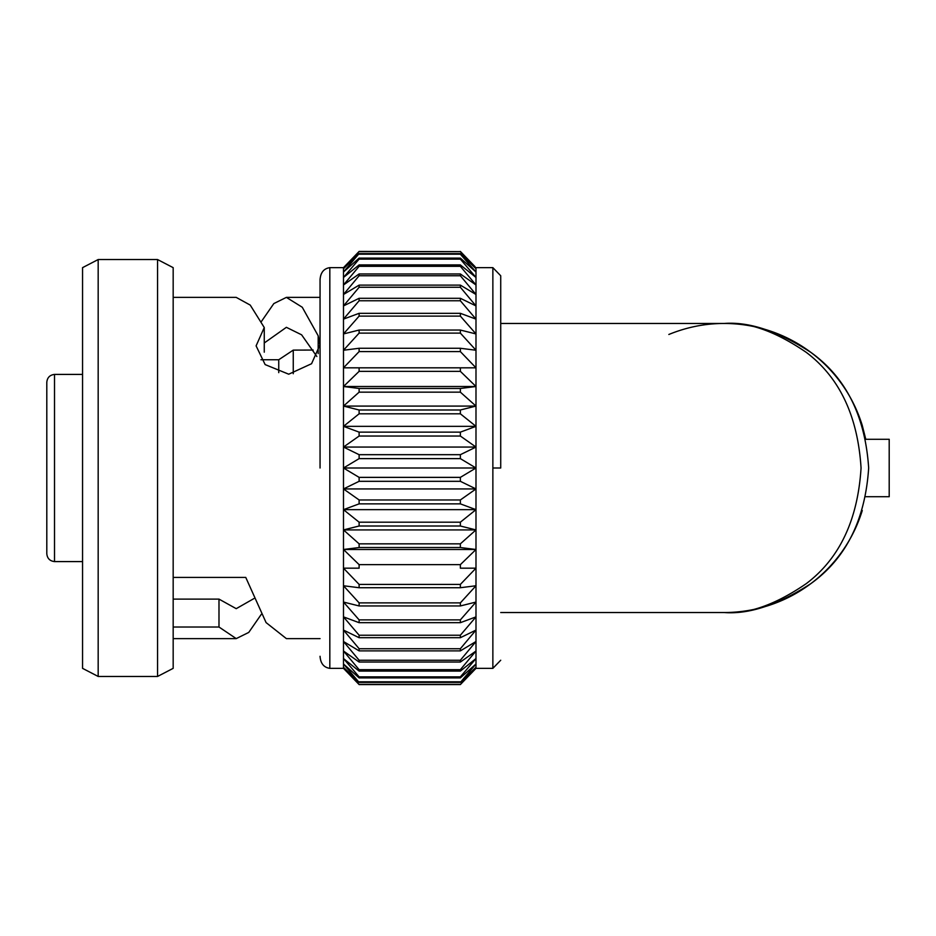 <?xml version="1.0" encoding="UTF-8"?>
<svg xmlns="http://www.w3.org/2000/svg" width="936" height="936" viewBox="0 0 936 936"><rect width="100%" height="100%" fill="white"/><g stroke="black" fill="none" stroke-linecap="round" stroke-linejoin="round"><path stroke-width="1.4" d="M293.26 373.721L293.26 350.111L313.162 350.052M278.741 372.645L278.741 359.752L260.933 359.752M293.26 350.111L278.741 359.752L293.26 350.111M253.902 598.584L236.223 608.669L218.989 599.11L218.989 627.015L173.172 627.015M218.989 599.11L173.172 599.11M261.296 614.344L248.754 632.42L236.223 638.609L218.989 627.015M173.172 577.418L245.758 577.418L266.081 622.592L286.381 638.621L320.053 638.621M264.256 352.182L264.256 327.53L250.24 305.101L236.223 297.391M318.181 353.632L318.181 335.802L319.89 344.974L311.571 363.718L288.721 374.201L265.145 364.595L256.101 345.875L264.256 327.53M261.296 321.656L273.839 303.568L286.381 297.379L302.258 307.242L318.181 335.802M264.256 342.985L286.381 327.319L301.614 334.819L316.848 356.511M82.555 267.649L82.555 668.351L98.175 676.459L98.175 259.541L82.555 267.649M157.552 676.459L173.172 668.351L173.172 267.649L157.552 259.541L157.552 676.459L98.175 676.459M320.053 468L320.053 279.712L320.053 468M343.489 668.351L343.489 267.649L359.12 251.421L343.489 268.749L359.12 253.586L343.489 272.025L359.12 258.102L359.12 259.12L343.489 277.454L359.12 264.911L359.12 266.327L343.489 284.977L359.12 273.955L359.12 275.746L343.489 294.489L359.12 285.117L359.12 287.27L343.489 305.92L359.12 298.291L359.12 300.772L343.489 319.118L359.12 313.314L359.12 316.111L343.489 333.941L359.12 330.045L359.12 333.111L343.489 350.24L359.12 348.274L359.12 351.585L343.489 367.825L359.12 367.825L359.12 371.346L343.489 386.51L359.12 388.475L359.12 392.161L343.489 406.084L359.12 409.991L359.12 413.806L343.489 426.348L359.12 432.139L359.12 436.036L343.489 447.057L359.12 454.685L359.12 458.628L343.489 468L359.12 477.372L359.12 481.315L343.489 488.943L359.12 499.964L359.12 503.86L343.489 509.652L359.12 522.194L359.12 526.009L343.489 529.916L359.12 543.839L359.12 547.525L343.489 549.49L359.12 564.654L359.12 568.175L343.489 568.175L359.12 584.415L359.12 587.726L343.489 585.76L359.12 602.889L359.12 605.955L343.489 602.059L359.12 619.889L359.12 622.686L343.489 616.882L359.12 635.228L359.12 637.708L343.489 630.08L359.12 648.73L359.12 650.883L343.489 641.511L359.12 660.254L359.12 662.044L343.489 651.023L359.12 669.673L359.12 671.089L343.489 658.546L359.12 676.88L359.12 677.898L343.489 663.975L359.12 682.414L343.489 667.251L359.12 684.579L343.489 668.351L329.823 668.351C323.809 667.462 320.557 663.437 320.053 656.288M359.12 477.372L460.36 477.372L475.991 468L343.489 468M359.12 481.315L460.36 481.315L460.36 477.372M500.725 275.769L492.862 267.649L475.991 267.649L475.991 468L460.36 458.628L359.12 458.628M460.36 481.315L475.991 488.943L475.991 668.351L460.36 684.579L475.991 667.251L460.36 682.414L475.991 663.975L460.36 677.898L460.36 676.88L475.991 658.546L460.36 671.089L460.36 669.673L475.991 651.023L460.36 662.044L460.36 660.254L475.991 641.511L460.36 650.883L460.36 648.73L475.991 630.08L460.36 637.708L460.36 635.228L475.991 616.882L460.36 622.686L460.36 619.889L475.991 602.059L460.36 605.955L460.36 602.889L475.991 585.76L460.36 587.726L460.36 584.415L475.991 568.175L460.36 568.175L460.36 564.654L475.991 549.49L460.36 547.525L460.36 543.839L475.991 529.916L460.36 526.009L460.36 522.194L475.991 509.652L460.36 503.86L460.36 499.964L475.991 488.943L475.991 468M343.489 488.943L475.991 488.943M460.36 458.628L460.36 454.685L359.12 454.685M343.489 447.057L475.991 447.057L460.36 454.685M359.12 499.964L460.36 499.964M359.12 503.86L460.36 503.86M475.991 447.057L460.36 436.036L359.12 436.036M343.489 509.652L475.991 509.652M460.36 436.036L460.36 432.139L359.12 432.139M343.489 426.348L475.991 426.348L460.36 432.139M359.12 522.194L460.36 522.194M359.12 526.009L460.36 526.009M475.991 426.348L460.36 413.806L359.12 413.806M343.489 529.916L475.991 529.916M460.36 413.806L460.36 409.991L359.12 409.991M343.489 406.084L475.991 406.084L460.36 409.991M359.12 543.839L460.36 543.839M359.12 547.525L460.36 547.525M475.991 406.084L460.36 392.161L359.12 392.161M343.489 549.49L475.991 549.49M460.36 392.161L460.36 388.475L359.12 388.475M343.489 386.51L475.991 386.51L460.36 388.475M359.12 564.654L460.36 564.654M475.991 568.175L460.36 568.175M475.991 386.51L460.36 371.346L359.12 371.346M460.36 371.346L460.36 367.825L359.12 367.825M475.991 367.825L460.36 367.825L475.991 367.825L460.36 351.585L359.12 351.585M359.12 584.415L460.36 584.415M359.12 587.726L460.36 587.726M460.36 351.585L460.36 348.274L359.12 348.274M359.12 333.111L460.36 333.111L475.991 350.24L460.36 348.274M359.12 602.889L460.36 602.889M359.12 605.955L460.36 605.955M460.36 333.111L460.36 330.045L359.12 330.045M359.12 316.111L460.36 316.111L475.991 333.941L460.36 330.045M359.12 619.889L460.36 619.889M359.12 622.686L460.36 622.686M460.36 316.111L460.36 313.314L359.12 313.314M359.12 300.772L460.36 300.772L475.991 319.118L460.36 313.314M359.12 635.228L460.36 635.228M359.12 637.708L460.36 637.708M460.36 300.772L460.36 298.291L359.12 298.291M359.12 287.27L460.36 287.27L475.991 305.92L460.36 298.291M359.12 648.73L460.36 648.73M359.12 650.883L460.36 650.883M460.36 287.27L460.36 285.117L359.12 285.117M359.12 275.746L460.36 275.746L475.991 294.489L460.36 285.117M359.12 660.254L460.36 660.254M359.12 662.044L460.36 662.044M460.36 275.746L460.36 273.955L359.12 273.955M359.12 266.327L460.36 266.327L475.991 284.977L460.36 273.955M359.12 669.673L460.36 669.673M359.12 671.089L460.36 671.089M460.36 266.327L460.36 264.911L359.12 264.911M359.12 259.12L460.36 259.12L475.991 277.454L460.36 264.911M359.12 676.88L460.36 676.88M359.12 677.898L460.36 677.898M460.36 259.12L460.36 258.102L359.12 258.102M359.12 254.194L460.36 254.194L475.991 272.025L460.36 258.102M359.12 681.806L460.36 681.806M359.12 682.414L460.36 682.414M460.36 254.194L460.36 253.586L359.12 253.586M359.12 251.62L460.36 251.62L475.991 268.749L460.36 253.586M359.12 684.38L460.36 684.38M460.36 684.579L359.12 684.579L460.465 684.473M460.36 251.62L359.12 251.421M475.09 266.713L460.36 251.421M475.09 669.287L475.991 668.351L492.862 668.351L500.725 660.231M492.862 468L492.862 267.649L492.862 668.351L492.862 468L500.725 468L500.725 304.457M46.8 468L46.8 382.333C47.245 377.617 49.807 374.973 54.51 374.412L54.51 561.588C49.807 561.027 47.245 558.382 46.8 553.667L46.8 468M500.725 468L500.725 275.769L500.725 468M865.777 496.712L889.2 496.712L889.2 439.288L865.777 439.288L862.267 425.482A144.53 144.53 0 0 0 724.136 323.47C749.256 321.551 778.167 331.18 810.857 352.381C845.922 377.477 865.203 416.017 868.667 468C865.203 519.983 845.922 558.523 810.857 583.619C778.167 604.82 749.256 614.449 724.136 612.53A144.53 144.53 0 0 0 862.267 510.518M500.725 612.53L724.136 612.53C747.934 614.449 775.324 604.82 806.294 583.619C839.522 558.523 857.774 519.983 861.062 468C857.774 416.017 839.522 377.477 806.294 352.381C775.324 331.18 747.934 321.551 724.136 323.47L500.725 323.47M343.489 267.649L329.823 267.649L329.823 668.351M320.053 297.379L286.381 297.379M236.223 297.379L173.172 297.379M236.223 638.621L173.172 638.621M157.552 259.541L98.175 259.541M329.823 267.649C323.809 268.538 320.557 272.563 320.053 279.712M82.555 374.412L54.51 374.412M82.555 561.588L54.51 561.588M668.83 334.48C686.79 327.132 705.217 323.47 724.136 323.47"/></g></svg>

